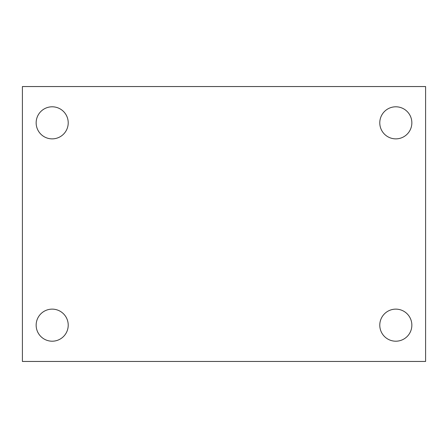<?xml version="1.0" encoding="UTF-8"?>
<svg xmlns="http://www.w3.org/2000/svg" width="448" height="448" viewBox="0 0 448 448"><rect width="100%" height="100%" fill="white"/><g stroke="black" fill="none" stroke-linecap="round" stroke-linejoin="round"><path stroke-width="0.67" d="M22.4 86.548L425.6 86.548L425.6 361.452L22.4 361.452L22.4 86.548M52.181 309.131A16.038 16.038 0 0 1 68.219 325.164A16.038 16.038 0 0 1 52.181 341.202A16.038 16.038 0 0 1 36.148 325.164A16.038 16.038 0 0 1 52.181 309.131M395.819 309.131A16.038 16.038 0 0 1 411.852 325.164A16.038 16.038 0 0 1 395.819 341.202A16.038 16.038 0 0 1 379.781 325.164A16.038 16.038 0 0 1 395.819 309.131M395.819 106.798A16.038 16.038 0 0 1 411.852 122.836A16.038 16.038 0 0 1 395.819 138.869A16.038 16.038 0 0 1 379.781 122.836A16.038 16.038 0 0 1 395.819 106.798M52.181 106.798A16.038 16.038 0 0 1 68.219 122.836A16.038 16.038 0 0 1 52.181 138.869A16.038 16.038 0 0 1 36.148 122.836A16.038 16.038 0 0 1 52.181 106.798"/></g></svg>
